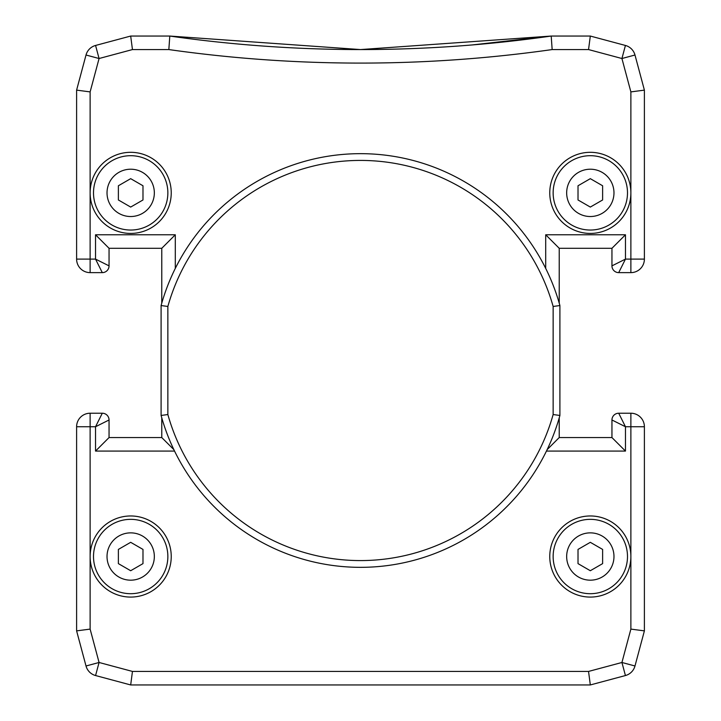 <?xml version="1.0" encoding="UTF-8"?>
<svg xmlns="http://www.w3.org/2000/svg" width="721" height="721" viewBox="0 0 721 721"><rect width="100%" height="100%" fill="white"/><g stroke="black" fill="none" stroke-linecap="round" stroke-linejoin="round"><path stroke-width="1.08" d="M590.319 152.311A40.556 40.556 0 0 0 549.763 192.868A40.556 40.556 0 0 0 590.319 233.424A40.556 40.556 0 0 0 630.875 192.868A40.556 40.556 0 0 0 590.319 152.311M161.774 303.144L161.774 248.294L109.051 248.294L109.051 265.869A6.759 6.759 0 0 1 102.292 272.628L90.125 272.628A13.519 13.519 0 0 1 76.606 259.109L76.606 90.125L90.125 91.9L90.125 192.868A40.556 40.556 0 0 0 130.681 233.424A40.556 40.556 0 0 0 171.238 192.868A40.556 40.556 0 0 0 130.681 152.311A40.556 40.556 0 0 0 90.125 192.868L90.125 259.109L95.532 259.109L95.532 234.776L175.293 234.776L175.293 268.41M90.125 556.522A40.556 40.556 0 0 0 130.681 597.078A40.556 40.556 0 0 0 171.238 556.522A40.556 40.556 0 0 0 130.681 515.966A40.556 40.556 0 0 0 90.125 556.522L90.125 629.1L99.074 662.482L132.457 671.431L130.681 684.95L95.569 675.541A13.519 13.519 0 0 1 86.015 665.988L76.606 630.875L76.606 426.742A13.519 13.519 0 0 1 90.125 413.223L102.292 413.223L95.532 426.742L90.125 426.742L90.125 556.522M590.319 515.966A40.556 40.556 0 0 0 549.763 556.522A40.556 40.556 0 0 0 590.319 597.078A40.556 40.556 0 0 0 630.875 556.522A40.556 40.556 0 0 0 590.319 515.966M76.606 90.125L86.015 55.012A13.519 13.519 0 0 1 95.569 45.459L130.681 36.05L169.796 36.05A1351.875 1351.875 0 0 0 551.205 36.05L590.319 36.05L625.431 45.459A13.519 13.519 0 0 1 634.985 55.012L644.394 90.125L644.394 259.109A13.519 13.519 0 0 1 630.875 272.628L618.708 272.628A6.759 6.759 0 0 1 611.949 265.869L611.949 248.294L559.226 248.294L559.226 303.144M471.858 44.972L551.205 36.05L360.5 49.569L169.796 36.05L168.84 49.569L132.457 49.569L99.074 58.518L90.125 91.9M109.051 437.557L95.532 451.076L95.532 426.742L109.051 419.983A6.759 6.759 0 0 0 102.292 413.223A6.759 6.759 0 0 1 109.051 419.983L109.051 437.557L161.774 437.557L161.774 417.856M132.457 671.431L588.543 671.431L621.926 662.482L630.875 629.1L630.875 426.742L625.467 426.742L618.708 413.223L630.875 413.223A13.519 13.519 0 0 1 644.394 426.742L644.394 630.875L634.985 665.988A13.519 13.519 0 0 1 625.431 675.541L590.319 684.95L130.681 684.95M611.949 437.557L611.949 419.983A6.759 6.759 0 0 1 618.708 413.223A6.759 6.759 0 0 0 611.949 419.983L625.467 426.742L625.467 451.076L611.949 437.557L559.226 437.557L559.226 417.856M588.543 671.431L590.319 684.95M86.015 665.988L99.074 662.482L95.569 675.541A13.519 13.519 0 0 1 86.015 665.988M76.606 630.875L90.125 629.1M621.926 662.482L634.985 665.988A13.519 13.519 0 0 1 625.431 675.541L621.926 662.482M630.875 629.1L644.394 630.875M161.774 437.557L173.86 449.643M161.774 248.294L175.293 234.776M547.14 449.643L559.226 437.557M109.051 248.294L95.532 234.776M545.707 268.41L545.707 234.776L559.226 248.294M109.051 265.869L95.532 259.109L102.292 272.628A6.759 6.759 0 0 0 109.051 265.869M545.707 234.776L625.467 234.776L611.949 248.294M625.467 234.776L625.467 259.109L611.949 265.869A6.759 6.759 0 0 0 618.708 272.628L625.467 259.109L630.875 259.109L630.875 91.9L644.394 90.125M86.015 55.012L99.074 58.518L95.569 45.459A13.519 13.519 0 0 0 86.015 55.012M630.875 91.9L621.926 58.518L634.985 55.012A13.519 13.519 0 0 0 625.431 45.459L621.926 58.518L588.543 49.569L590.319 36.05M130.681 36.05L132.457 49.569M169.796 36.05L360.5 49.569A1351.875 1351.875 0 0 0 551.205 36.05L552.16 49.569A1365.394 1365.394 0 0 1 168.84 49.569M553.142 414.539A200.077 200.077 0 0 1 167.858 414.539L167.858 306.461A200.077 200.077 0 0 1 553.142 306.461L553.142 414.539L559.902 415.458L559.902 305.542A206.837 206.837 0 0 0 161.098 305.542L161.098 415.458A206.837 206.837 0 0 0 559.902 415.458M167.858 414.539L161.098 415.458M167.858 306.461L161.098 305.542M559.902 305.542L553.142 306.461M130.681 155.691A37.177 37.177 0 0 0 93.505 192.868A37.177 37.177 0 0 0 130.681 230.044A37.177 37.177 0 0 0 167.858 192.868A37.177 37.177 0 0 0 130.681 155.691A37.177 37.177 0 0 1 167.858 192.868A37.177 37.177 0 0 1 130.681 230.044M142.983 199.969L130.681 207.071L118.379 199.969L118.379 185.766L130.681 178.664L142.983 185.766L142.983 199.969M590.319 155.691A37.177 37.177 0 0 0 553.142 192.868A37.177 37.177 0 0 0 590.319 230.044A37.177 37.177 0 0 0 627.495 192.868A37.177 37.177 0 0 0 590.319 155.691A37.177 37.177 0 0 1 627.495 192.868A37.177 37.177 0 0 1 590.319 230.044M602.621 199.969L590.319 207.071L578.017 199.969L578.017 185.766L590.319 178.664L602.621 185.766L602.621 199.969M590.319 519.345A37.177 37.177 0 0 0 553.142 556.522A37.177 37.177 0 0 0 590.319 593.698A37.177 37.177 0 0 0 627.495 556.522A37.177 37.177 0 0 0 590.319 519.345A37.177 37.177 0 0 1 627.495 556.522A37.177 37.177 0 0 1 590.319 593.698M602.621 563.624L590.319 570.726L578.017 563.624L578.017 549.42L590.319 542.318L602.621 549.42L602.621 563.624M130.681 519.345A37.177 37.177 0 0 0 93.505 556.522A37.177 37.177 0 0 0 130.681 593.698A37.177 37.177 0 0 0 167.858 556.522A37.177 37.177 0 0 0 130.681 519.345A37.177 37.177 0 0 1 167.858 556.522A37.177 37.177 0 0 1 130.681 593.698M142.983 563.624L130.681 570.726L118.379 563.624L118.379 549.42L130.681 542.318L142.983 549.42L142.983 563.624M90.125 272.628A13.519 13.519 0 0 1 76.606 259.109L90.125 259.109L90.125 272.628M76.606 426.742A13.519 13.519 0 0 1 90.125 413.223L90.125 426.742L76.606 426.742M630.875 413.223A13.519 13.519 0 0 1 644.394 426.742L630.875 426.742L630.875 413.223M644.394 259.109A13.519 13.519 0 0 1 630.875 272.628L630.875 259.109L644.394 259.109M625.467 451.076L546.446 451.076M588.543 49.569L552.16 49.569M174.554 451.076L95.532 451.076M130.681 216.525A23.658 23.658 0 0 1 107.023 192.868A23.658 23.658 0 0 1 130.681 169.21A23.658 23.658 0 0 1 154.339 192.868A23.658 23.658 0 0 1 130.681 216.525M590.319 216.525A23.658 23.658 0 0 1 566.661 192.868A23.658 23.658 0 0 1 590.319 169.21A23.658 23.658 0 0 1 613.977 192.868A23.658 23.658 0 0 1 590.319 216.525M590.319 580.18A23.658 23.658 0 0 1 566.661 556.522A23.658 23.658 0 0 1 590.319 532.864A23.658 23.658 0 0 1 613.977 556.522A23.658 23.658 0 0 1 590.319 580.18M130.681 580.18A23.658 23.658 0 0 1 107.023 556.522A23.658 23.658 0 0 1 130.681 532.864A23.658 23.658 0 0 1 154.339 556.522A23.658 23.658 0 0 1 130.681 580.18"/></g></svg>
